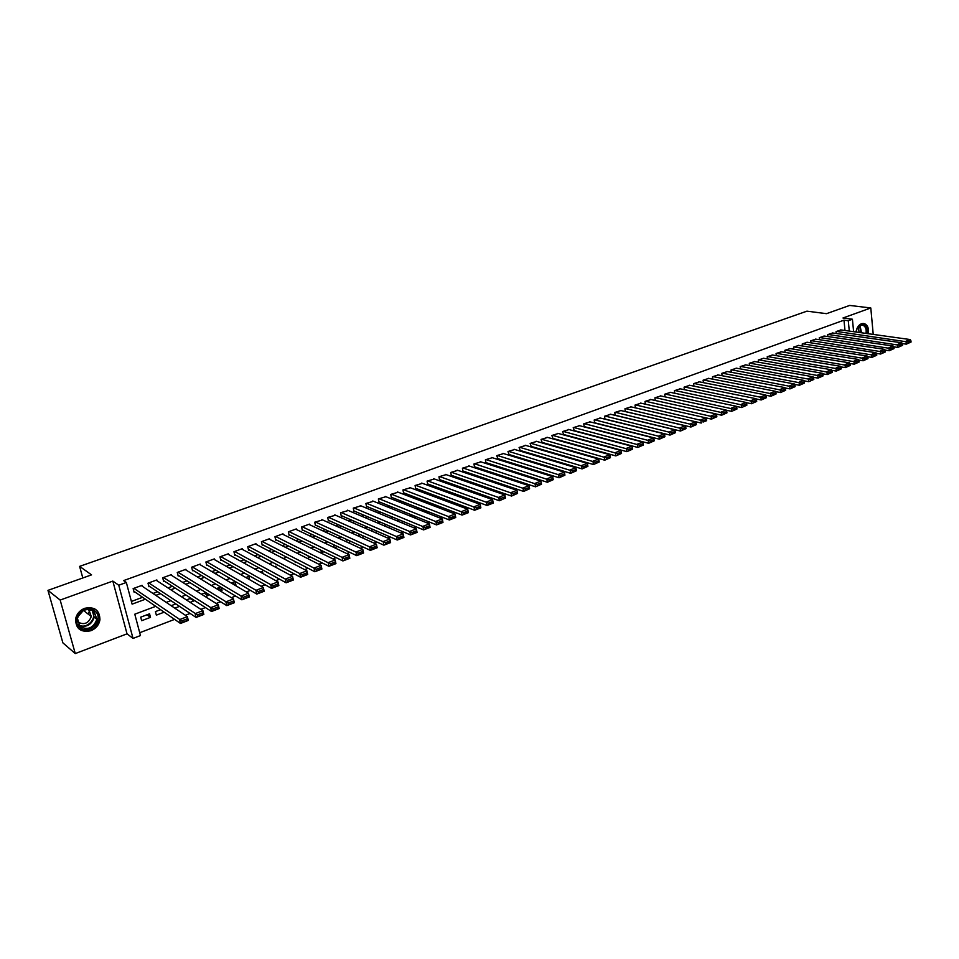 <?xml version="1.0" encoding="UTF-8"?>
<svg xmlns="http://www.w3.org/2000/svg" width="959" height="959" viewBox="0 0 959 959"><rect width="100%" height="100%" fill="white"/><g stroke="black" fill="none" stroke-linecap="round" stroke-linejoin="round"><path stroke-width="1.44" d="M90.913 630.734C95.936 628.601 98.945 624.98 99.952 619.862C99.736 610.236 94.641 606.388 84.692 608.294C79.825 610.284 76.816 613.748 75.629 618.687C75.581 628.708 80.676 632.724 90.913 630.734M868.339 333.732C869.046 328.733 867.823 325.401 864.67 323.71L861.458 323.71C858.521 325.029 856.711 327.798 856.015 332.018M155.718 606.34L134.787 614.192L140.47 635.565L133.025 638.418L118.76 585.218L126.336 582.473L132.114 604.146L145.408 599.219M127.032 633.839L112.826 581.082L60.165 600.058L47.95 590.36L62.886 642.866L75.27 653.57L127.032 633.839L133.025 638.418M139.714 632.724L174.598 619.382M185.339 615.27L190.11 613.448M200.851 609.337L205.454 607.574M216.183 603.475L220.618 601.773M231.335 597.673L235.614 596.042M246.331 591.943L250.443 590.372M261.148 586.273L265.116 584.762M275.808 580.674L279.62 579.212M290.301 575.124L293.957 573.722M304.638 569.646L308.151 568.291M318.82 564.216L322.188 562.933M332.845 558.857L336.082 557.623M346.726 553.547L349.819 552.36M360.452 548.296L363.401 547.169M374.034 543.094L376.851 542.015M387.472 537.963L390.157 536.932M400.766 532.88L403.331 531.897M413.916 527.846L416.362 526.911M426.935 522.859L429.26 521.984M439.821 517.932L442.015 517.093M452.576 513.065L454.65 512.262M465.187 508.234L467.153 507.479M477.678 503.451L479.536 502.744M490.049 498.728L491.787 498.069M502.276 494.053L503.907 493.429M514.396 489.414L515.918 488.826M526.395 484.822L527.81 484.283M538.263 480.291L539.581 479.788M550.022 475.784L551.233 475.328M561.662 471.337L562.777 470.917M573.182 466.925L574.201 466.542M584.594 462.562L585.517 462.214M595.899 458.246L596.726 457.923M607.083 453.967L607.826 453.679M618.171 449.723L618.819 449.471M60.165 600.058L75.27 653.57M873.229 334.415L870.796 307.971L842.973 317.992L852.419 319.227L853.618 331.694M47.95 590.36L91.549 574.861L79.609 566.373L806.939 311.16L826.502 313.677L849.686 305.43L870.796 307.971M142.316 586.273L142.076 585.326L133.133 588.598L134.092 592.183L134.835 591.919M157.072 580.83L156.844 579.931L147.998 583.168L148.933 586.74L149.676 586.464M171.673 575.448L171.457 574.585L162.706 577.786L163.617 581.346L164.349 581.082M186.118 570.125L185.914 569.298L177.259 572.463L178.158 576.011L178.877 575.748M200.419 564.863L200.215 564.072L191.656 567.201L192.531 570.737L193.25 570.473M214.564 559.66L214.372 558.893L205.897 561.986L206.772 565.51L207.48 565.247M228.566 554.506L228.386 553.775L219.995 556.831L220.846 560.344L221.553 560.08M242.411 549.411L242.243 548.704L233.948 551.737L234.787 555.225L235.482 554.973M256.125 544.376L255.969 543.681L247.758 546.69L248.573 550.166L249.256 549.915M269.707 539.378L269.551 538.718L261.411 541.691L262.227 545.156L262.898 544.904M283.133 534.451L282.989 533.803L274.945 536.74L275.736 540.193L276.408 539.941M296.439 529.56L296.295 528.936L288.323 531.849L289.103 535.278L289.774 535.038M309.601 524.729L309.469 524.117L301.582 527.006L302.349 530.423L303.008 530.183M322.632 519.934L314.696 522.211L315.451 525.616L316.098 525.376M335.542 515.199L327.69 517.452L328.422 520.845L329.069 520.617M348.309 510.512L340.541 512.753L341.272 516.134L341.907 515.906M360.968 505.873L353.272 508.102L353.991 511.471L354.614 511.231M373.495 501.269L365.882 503.487L366.578 506.843L367.201 506.616M385.89 496.726L378.361 498.932L379.045 502.264L379.668 502.036M398.177 492.219L390.721 494.412L391.392 497.733L392.003 497.505M410.332 487.759L402.96 489.929L403.619 493.25L404.23 493.022M422.38 483.336L415.079 485.506L415.726 488.802L416.326 488.587M434.319 478.961L427.079 481.118L427.714 484.403L428.313 484.187M446.127 474.621L438.97 476.767L439.594 480.039L440.181 479.824M457.839 470.33L450.742 472.463L451.353 475.724L451.941 475.508M469.43 466.086L462.406 468.196L463.005 471.444L463.581 471.229M480.915 461.878L473.962 463.976L474.549 467.213L475.125 466.997M492.291 457.707L485.398 459.793L485.985 463.017L486.549 462.801M503.559 453.571L496.738 455.645L497.877 458.654M514.719 449.483L507.97 451.533L509.085 454.53M525.784 445.42L519.095 447.469L520.198 450.454M536.752 441.404L530.123 443.43L531.202 446.414M547.613 437.424L541.044 439.438L542.111 442.411M558.366 433.48L551.869 435.482L552.923 438.443M569.035 429.572L562.585 431.562L563.628 434.511M579.608 425.7L573.218 427.678L574.249 430.615M590.073 421.864L583.755 423.83L584.235 426.899M600.454 418.064L594.184 420.006L594.652 423.027M610.739 414.3L604.53 416.23L604.985 419.191M620.941 410.56L614.779 412.478L615.21 415.379M631.034 406.856L624.944 408.762L625.364 411.603M641.056 403.188L635.014 405.082L635.421 407.875M650.981 399.555L644.999 401.425L645.383 404.171M660.823 395.947L654.889 397.817L655.273 400.502M670.581 392.375L664.695 394.221L665.066 396.87M680.255 388.839L674.417 390.673L674.776 393.262M689.845 385.326L684.067 387.148L684.402 389.69M699.351 381.838L693.621 383.648L693.944 386.153M708.773 378.385L703.091 380.184L703.415 382.641M718.123 374.969L712.489 376.755L712.801 379.165M727.39 371.577L721.803 373.339L722.103 375.724M736.572 368.208L731.034 369.97L731.321 372.308M745.682 364.876L740.192 366.614L740.48 368.915M754.721 361.567L749.279 363.293L749.542 365.559M763.676 358.282L758.281 360.009L758.545 362.226M772.558 355.034L767.212 356.736L767.464 358.93M781.381 351.809L776.071 353.499L776.311 355.657M790.12 348.608L784.858 350.287L785.085 352.409M798.787 345.432L793.561 347.098L793.8 349.184M807.382 342.291L802.204 343.945L802.431 345.995M815.905 339.162L810.775 340.805L810.99 342.831M824.368 336.07L819.274 337.7L819.489 339.69M832.76 333.001L827.713 334.619L827.905 336.585M609.828 440.301L614.707 441.691M603.798 445.815L604.446 445.575M592.794 449.987L593.525 449.711M581.669 454.194L582.497 453.883M570.449 458.438L571.36 458.09M559.109 462.729L560.128 462.346M547.673 467.057L548.776 466.637M536.117 471.432L537.316 470.977M524.441 475.844L525.748 475.352M512.825 479.368L512.969 480.195L514.072 479.776M435.29 506.1L439.426 508.018M423.494 510.548L428.038 512.334L426.779 512.801M411.579 515.043L416.086 516.853L414 517.644M401.102 522.523L403.523 521.612M388.059 527.462L390.601 526.491M374.885 532.449L377.546 531.43M361.567 537.484L364.36 536.429M348.105 542.578L351.042 541.463M334.511 547.721L337.568 546.558M320.869 550.202L321.421 552.672L323.962 551.713M308.031 555.824L308.426 557.587L310.213 556.915M295.06 561.53L295.3 562.561L296.307 562.178M232.03 582.724L235.926 585.026L235.111 585.326M218.22 587.939L222.056 590.264L220.282 590.948M204.255 593.201L208.043 595.575L205.286 596.618M190.146 598.512L193.886 600.933L190.122 602.36M174.79 608.162L179.513 606.376M160.549 609.672L155.43 611.602L156.353 615.139L164.169 612.178M599.435 444.221L598.8 444.461M588.538 448.332L587.807 448.608M566.661 456.724L566.769 457.371M556.088 461.147L556.208 461.866M545.407 465.618L545.551 466.41M534.643 470.138L534.798 471.025M523.782 474.729L523.95 475.688M496.894 483.504L496.007 483.216M485.698 488.311L485.494 487.172L484.019 487.735M473.626 491.643L471.912 492.291M474.154 491.835L474.405 493.178M461.507 496.211L459.685 496.906M462.741 496.666L463.017 498.117M449.268 500.826L447.326 501.569M451.221 501.557L451.521 503.127M436.908 505.489L434.847 506.268M439.606 506.52L439.857 507.85M424.417 510.2L422.236 511.015M427.882 511.555L428.038 512.334M411.795 514.959L409.505 515.822M399.052 519.766L396.642 520.677M386.177 524.621L383.852 525.664M373.159 529.524L371.433 530.171L371.613 531.01M360.021 534.475L358.93 534.882L359.265 536.441M346.738 539.485L346.81 541.967M333.612 544.688L334.235 547.589M289.354 561.674L288.731 561.351M276.228 567.572L275.904 566.182L274.586 566.685M262.982 573.566L262.442 571.264L260.285 572.079M249.628 579.692L248.837 576.395L245.828 577.522M235.926 585.026L235.099 581.574L231.215 583.036M220.654 587.016L216.446 588.598M221.373 587.447L222.056 590.264M205.885 592.59L201.51 594.232M207.564 593.633L208.043 595.575M190.937 598.224L186.406 599.926M193.634 599.962L193.886 600.933M175.833 603.918L171.122 605.692M149.556 613.82L140.709 617.152L141.644 620.701L150.491 617.356L149.556 613.82M844.987 330.495L843.98 320.162L123.603 580.603L126.336 582.473M131.395 601.449L142.615 597.289M152.984 593.453L157.588 591.751M167.957 587.915L172.404 586.273M182.761 582.437L187.053 580.842M197.422 577.006L201.558 575.484M211.915 571.648L215.895 570.173M226.252 566.337L230.088 564.923M240.445 561.087L244.125 559.72M254.483 555.896L258.031 554.578M268.376 550.754L271.781 549.495M282.126 545.659L285.386 544.46M295.732 540.624L298.86 539.473M309.194 535.649L312.19 534.535M322.524 530.711L325.389 529.656M335.71 525.832L338.455 524.813M348.764 521.001L351.39 520.03M361.699 516.218L364.192 515.295M374.489 511.483L376.863 510.608M387.16 506.796L389.414 505.956M399.699 502.156L401.833 501.365M412.118 497.553L414.144 496.81M424.405 493.01L426.323 492.303M436.585 488.503L438.395 487.831M448.644 484.043L450.334 483.42M460.584 479.62L462.166 479.032M472.403 475.244L473.89 474.693M484.115 470.917L485.494 470.401M495.707 466.625L496.99 466.146M507.191 462.37L508.378 461.938M518.567 458.162L519.658 457.755M529.847 453.991L530.842 453.619M541.008 449.855L541.907 449.531M552.072 445.767L552.875 445.467M563.029 441.715L563.748 441.44M573.878 437.7L574.513 437.46M841.079 329.944L836.068 331.562L836.272 333.492M79.609 566.373L82.81 577.965M112.826 581.082L118.76 585.218M843.98 320.162L848.283 320.726L852.419 319.227M592.746 442.411L592.111 442.65M581.885 446.474L581.154 446.75M570.917 450.598L570.102 450.898M559.852 454.746L558.941 455.093M548.68 458.941L547.673 459.313M537.4 463.173L536.297 463.581M526.011 467.441L524.813 467.896M514.504 471.756L513.209 472.248M502.9 476.108L501.497 476.635M491.176 480.507L489.665 481.07M479.332 484.954L477.726 485.554M467.369 489.438L465.654 490.073M455.297 493.969L453.475 494.652M443.106 498.536L441.176 499.267M430.783 503.163L428.745 503.931M418.352 507.826L416.182 508.642M405.777 512.538L403.499 513.401M393.082 517.297L390.685 518.208M380.267 522.116L377.738 523.063M367.309 526.971L364.66 527.965M354.219 531.885L351.45 532.916M340.996 536.836L338.095 537.927M327.63 541.859L324.598 542.998M314.132 546.918L310.968 548.104M300.491 552.036L297.182 553.271M286.705 557.203L283.253 558.498M272.776 562.43L269.179 563.784M258.69 567.716L254.95 569.119M244.449 573.062L240.565 574.513M230.064 578.457L226.024 579.967M215.523 583.911L211.328 585.481M200.815 589.425L196.463 591.056M185.95 595L181.431 596.69M170.918 600.634L166.243 602.396M849.29 331.083L848.283 320.726M155.802 595.359L160.429 593.645M170.822 589.785L175.281 588.131M185.686 584.271L189.99 582.676M200.383 578.816L204.531 577.27M214.912 573.422L218.916 571.936M229.297 568.076L233.145 566.649M243.538 562.801L247.23 561.423M257.611 557.575L261.172 556.256M271.541 552.408L274.957 551.137M285.326 547.289L288.611 546.067M298.98 542.219L302.121 541.056M312.478 537.208L315.487 536.093M325.844 532.257L328.721 531.178M339.066 527.342L341.812 526.323M352.157 522.487L354.782 521.516M365.115 517.68L367.621 516.745M377.942 512.909L380.327 512.034M390.637 508.198L392.902 507.359M403.212 503.535L405.357 502.744M415.667 498.92L417.692 498.165M427.99 494.341L429.908 493.633M440.193 489.809L441.991 489.138M452.276 485.326L453.967 484.703M464.24 480.891L465.834 480.291M476.084 476.491L477.57 475.94M487.819 472.14L489.21 471.624M499.447 467.824L500.73 467.345M510.955 463.545L512.142 463.113M522.355 459.313L523.446 458.917M533.648 455.129L534.643 454.758M544.832 450.982L545.743 450.634M555.92 446.858L556.735 446.558M566.889 442.794L567.62 442.519M577.774 438.754L578.409 438.515M146.919 614.815L150.491 617.356M840.647 329.884L910.271 339.558L906.051 341.176L906.303 344.149L911.05 342.051L910.954 340.865L907.993 342.003L908.101 343.19M902.203 343.562L906.303 344.149L911.05 342.051M836.488 331.406L907.993 342.003M910.954 340.865L910.271 339.558M856.171 332.042C856.759 328.362 858.329 325.952 860.882 324.789C865.366 324.274 867.344 327.187 866.828 333.528M866.013 333.408C866.612 329.381 865.641 326.671 863.1 325.293L860.511 325.293L856.986 328.961M858.209 326.995L859.168 332.461M867.619 333.636C868.315 328.673 867.104 325.353 863.975 323.674L862.956 323.411M94.977 611.063C104.891 618.999 89.103 636.057 79.777 627.402C69.695 619.442 85.783 602.264 94.977 611.063M80.088 626.587C87.904 630.447 93.491 628.013 96.871 619.31L94.162 611.47C86.574 607.55 80.988 609.852 77.391 618.375L80.088 626.587M83.205 610.655L77.787 616.889M87.653 609.373L89.139 610.344L91.273 616.517C88.612 623.326 84.224 625.208 78.123 622.175L77.295 621.312M78.65 628.613C88.372 633.396 95.313 630.363 99.46 619.538C99.952 615.618 98.837 612.393 96.104 609.864L94.45 608.689M88.42 614.299L89.163 611.566M832.316 332.929L901.82 342.807L897.564 344.437L897.816 347.422L902.587 345.312L902.479 344.113L899.506 345.264L899.602 346.451M893.656 346.81L897.816 347.422L902.587 345.312M828.132 334.463L899.506 345.264M902.479 344.113L901.82 342.807M823.925 335.998L893.285 346.067L888.993 347.721L889.257 350.718L894.052 348.596L893.944 347.398L890.935 348.549L891.043 349.747M885.025 350.083L889.257 350.718L894.052 348.596M819.705 337.544L890.935 348.549M893.944 347.398L893.285 346.067M815.462 339.102L884.678 349.364L880.35 351.03L880.626 354.039L885.445 351.905L885.337 350.706L882.304 351.869L882.412 353.068M876.334 353.38L880.626 354.039L885.445 351.905M811.206 340.649L882.304 351.869M885.337 350.706L884.678 349.364M806.927 342.219L875.999 352.696L871.635 354.374L871.911 357.383L876.754 355.25L876.646 354.039L873.589 355.214L873.697 356.424M867.559 356.712L871.911 357.383L876.754 355.25M802.635 343.79L873.589 355.214M876.646 354.039L875.999 352.696M798.332 345.36L867.248 356.053L862.836 357.743L863.124 360.764L868.003 358.618L867.883 357.407L864.802 358.582L864.922 359.793M858.713 360.069L863.124 360.764L868.003 358.618M794.004 346.942L864.802 358.582M867.883 357.407L867.248 356.053M789.653 348.537L858.413 359.433L853.966 361.135L854.265 364.18L859.168 362.011L859.048 360.8L855.943 361.987L856.063 363.209M849.782 363.449L854.265 364.18L859.168 362.011M785.289 350.131L855.943 361.987M859.048 360.8L858.413 359.433M780.914 351.725L849.506 362.85L845.023 364.564L845.323 367.621L850.261 365.439L850.142 364.216L847.001 365.427L847.121 366.65M840.779 366.865L845.323 367.621L850.261 365.439M776.514 353.344L847.001 365.427M850.142 364.216L849.506 362.85M772.091 354.95L840.528 366.29L835.996 368.028L836.308 371.085L841.271 368.891L841.151 367.669L837.986 368.891L838.106 370.114M831.705 370.306L836.308 371.085L841.271 368.891M767.656 356.58L837.986 368.891M841.151 367.669L840.528 366.29M763.208 358.21L831.453 369.766L826.898 371.517L827.209 374.585L832.208 372.38L832.076 371.157L828.888 372.38L829.008 373.614M822.534 373.782L827.209 374.585L832.208 372.38M758.737 359.841L828.888 372.38M832.076 371.157L831.453 369.766M754.242 361.483L822.319 373.267L817.715 375.029L818.039 378.122L823.05 375.904L822.93 374.669L819.705 375.904L819.837 377.139M813.292 377.283L818.039 378.122L823.05 375.904M749.734 363.137L819.705 375.904M822.93 374.669L822.319 373.267M745.203 364.792L813.088 376.803L808.449 378.589L808.785 381.682L813.831 379.452L813.7 378.218L810.451 379.464L810.583 380.699M803.966 380.807L808.785 381.682L813.831 379.452M740.648 366.446L810.451 379.464M813.7 378.218L813.088 376.803M736.08 368.124L803.786 380.375L799.099 382.161L799.434 385.278L804.517 383.037L804.385 381.79L801.101 383.049L801.245 384.295M794.555 384.367L799.434 385.278L804.517 383.037M731.501 369.802L801.101 383.049M804.385 381.79L803.786 380.375M726.886 371.481L794.4 383.972L789.665 385.782L790.012 388.898L795.119 386.645L794.987 385.398L791.678 386.669L791.81 387.916M785.073 387.963L790.012 388.898L795.119 386.645M722.271 373.171L791.678 386.669M794.987 385.398L794.4 383.972M717.62 374.873L784.918 387.604L780.158 389.426L780.506 392.555L785.649 390.289L785.505 389.042L782.172 390.325L782.304 391.572M775.495 391.584L780.506 392.555L785.649 390.289M712.957 376.575L782.172 390.325M785.505 389.042L784.918 387.604M708.269 378.29L775.363 391.26L770.556 393.106L770.916 396.247L776.083 393.969L775.939 392.711L772.57 394.005L772.714 395.264M765.833 395.24L770.916 396.247L776.083 393.969M703.57 380.016L772.57 394.005M775.939 392.711L775.363 391.26M698.835 381.742L765.714 394.964L760.859 396.822L761.23 399.975L766.433 397.685L766.289 396.415L762.885 397.721L763.04 398.992M756.076 398.932L761.23 399.975L766.433 397.685M694.088 383.48L762.885 397.721M766.289 396.415L765.714 394.964M689.329 385.218L755.98 398.692L751.089 400.574L751.46 403.739L756.699 401.425L756.543 400.167L753.115 401.473L753.271 402.744M746.234 402.648L751.46 403.739L756.699 401.425M684.546 386.968L753.115 401.473M756.543 400.167L755.98 398.692M679.739 388.731L746.162 402.456L741.223 404.35L741.607 407.527L746.869 405.201L746.713 403.931L743.249 405.261L743.405 406.532M736.308 406.412L741.607 407.527L746.869 405.201M674.908 390.493L743.249 405.261M746.713 403.931L746.162 402.456M670.053 392.267L736.248 406.256L731.261 408.162L731.657 411.351L736.956 409.025L736.8 407.743L733.299 409.085L733.455 410.368M726.287 410.2L731.657 411.351L736.956 409.025M665.186 394.041L733.299 409.085M736.8 407.743L736.248 406.256M660.295 395.839L726.251 410.092L721.216 412.022L721.612 415.223L726.946 412.873L726.79 411.591L723.254 412.945L723.422 414.228M716.169 414.012L721.612 415.223L726.946 412.873M655.381 397.637L723.254 412.945M726.79 411.591L726.251 410.092M650.442 399.435L716.157 413.952L711.063 415.906L711.482 419.119L716.841 416.757L716.685 415.475L713.124 416.841L713.292 418.124M640.516 403.068L711.482 419.119L716.841 416.757M645.491 401.246L713.124 416.841M716.685 415.475L716.157 413.952M635.409 407.839L701.257 423.051L700.825 419.826L705.956 417.86L706.483 419.383L702.887 420.773L703.055 422.056L706.651 420.677L706.483 419.383M635.517 404.902L702.887 420.773M706.651 420.677L703.055 422.056M630.495 406.736L695.671 421.804L690.492 423.794L690.936 427.031L696.354 424.633L696.186 423.339L692.566 424.729L692.734 426.024M625.352 411.519L690.936 427.031L696.354 424.633M625.448 408.582L692.566 424.729M696.186 423.339L695.671 421.804M620.377 410.428L685.289 425.784L680.063 427.786L680.506 431.035L685.973 428.625L685.793 427.33L682.137 428.733L682.317 430.04M615.199 415.247L680.506 431.035L685.973 428.625M615.294 412.286L682.137 428.733M685.793 427.33L685.289 425.784M610.176 414.156L674.812 429.8L669.538 431.826L669.993 435.086L675.484 432.665L675.304 431.358L671.612 432.773L671.791 434.079M604.949 418.999L669.993 435.086L675.484 432.665M605.045 416.038L671.612 432.773M675.304 431.358L674.812 429.8M599.89 417.92L664.239 433.852L658.905 435.901L659.372 439.174L664.899 436.741L664.719 435.422L660.991 436.86L661.171 438.167M594.616 422.787L659.372 439.174L664.899 436.741M594.7 419.814L660.991 436.86M664.719 435.422L664.239 433.852M589.497 421.72L653.559 437.951L648.176 440.013L648.656 443.298L654.218 440.84L654.026 439.534L650.262 440.972L650.454 442.291M584.187 426.599L648.656 443.298L654.218 440.84M584.271 423.638L650.262 440.972M654.026 439.534L653.559 437.951M579.02 425.556L642.77 442.075L637.339 444.161L637.831 447.457L643.429 445L643.237 443.681L639.437 445.132L639.629 446.462M573.662 430.459L637.831 447.457L643.429 445M573.746 427.486L639.437 445.132M643.237 443.681L642.77 442.075M568.447 429.416L631.885 446.247L626.407 448.356L626.898 451.665L632.544 449.184L632.341 447.865L628.505 449.339L628.696 450.658M563.041 434.343L626.898 451.665L632.544 449.184M563.125 431.37L628.505 449.339M632.341 447.865L631.885 446.247M557.778 433.324L620.905 450.466L615.366 452.588L615.87 455.909L621.54 453.415L621.348 452.085L617.464 453.571L617.668 454.902M552.324 438.275L615.87 455.909L621.54 453.415M552.408 435.29L617.464 453.571M621.348 452.085L620.905 450.466M547.014 437.256L609.804 454.722L604.218 456.856L604.721 460.2L610.439 457.683L610.236 456.352L606.316 457.851L606.532 459.193M541.511 442.231L604.721 460.2L610.439 457.683M541.583 439.246L606.316 457.851M610.236 456.352L609.804 454.722M536.141 441.236L598.596 459.013L592.95 461.171L593.477 464.528L599.231 461.998L599.015 460.656L595.071 462.178L595.275 463.521M530.591 446.235L593.477 464.528L599.231 461.998M530.675 443.238L595.071 462.178M599.015 460.656L598.596 459.013M525.172 445.24L587.28 463.353L581.586 465.535L582.113 468.903L587.903 466.35L587.687 465.007L583.707 466.542L583.911 467.884M519.574 450.274L582.113 468.903L587.903 466.35M519.646 447.266L583.707 466.542M587.687 465.007L587.28 463.353M514.096 449.291L575.856 467.728L570.102 469.934L570.641 473.314L576.467 470.749L576.251 469.395L572.223 470.953L572.439 472.296M508.462 454.338L570.641 473.314L576.467 470.749M508.534 451.329L572.223 470.953M576.251 469.395L575.856 467.728M502.924 453.379L564.312 472.152L558.498 474.381L559.061 477.774L564.923 475.196L564.707 473.842L560.631 475.4L560.859 476.755M497.242 458.45L559.061 477.774L564.923 475.196M497.301 455.441L560.631 475.4M564.707 473.842L564.312 472.152M491.655 457.503L552.66 476.623L546.786 478.865L547.361 482.269L553.259 479.68L553.031 478.313L548.932 479.896L549.147 481.262M485.901 462.598L547.361 482.269L553.259 479.68M485.973 459.577L548.932 479.896M553.031 478.313L552.66 476.623M480.267 461.663L540.888 481.13L534.954 483.396L535.542 486.824L541.487 484.211L541.248 482.845L537.1 484.439L537.328 485.805M474.465 466.781L535.542 486.824L541.487 484.211M474.537 463.76L537.1 484.439M541.248 482.845L540.888 481.13M468.771 465.87L528.996 485.686L523.003 487.975L523.602 491.416L529.584 488.79L529.356 487.412L525.16 489.018L525.4 490.397M462.921 471.013L523.602 491.416L529.584 488.79M462.981 467.98L525.16 489.018M529.356 487.412L528.996 485.686M457.167 470.114L516.985 490.289L510.943 492.602L511.543 496.055L517.572 493.406L517.333 492.027L513.089 493.657L513.329 495.036M451.269 475.28L511.543 496.055L517.572 493.406M451.329 472.248L513.089 493.657M517.333 492.027L516.985 490.289M445.456 474.393L504.854 494.94L498.74 497.277L499.363 500.742L505.429 498.081L505.189 496.69L500.91 498.332L501.149 499.723M439.51 479.584L499.363 500.742L505.429 498.081M439.558 476.551L500.91 498.332M505.189 496.69L504.854 494.94M433.636 478.721L492.602 499.639L493.226 503.103L487.052 505.477L486.429 502.001L492.602 499.639L492.914 501.401L488.599 503.067L488.85 504.458L493.166 502.792L492.914 501.401M427.63 483.935L487.052 505.477L488.85 504.458M427.678 480.891L488.599 503.067M421.696 483.084L480.219 504.374L480.855 507.862L474.621 510.26L473.986 506.772L480.219 504.374L480.519 506.16L476.155 507.838L476.407 509.241L480.783 507.563L480.519 506.16M415.631 488.323L474.621 510.26L476.407 509.241M415.679 485.278L476.155 507.838M409.637 487.496L467.716 509.169L468.364 512.669L462.07 515.091L461.411 511.591L467.716 509.169L468.004 510.979L463.593 512.669L463.844 514.072L468.256 512.37L468.004 510.979M403.523 492.758L462.07 515.091L463.844 514.072M403.559 489.713L463.593 512.669M397.458 491.943L455.069 514.012L455.741 517.524L449.375 519.982L448.704 516.457L455.069 514.012L455.345 515.834L450.886 517.548L451.162 518.951L455.609 517.237L455.345 515.834M391.284 497.23L449.375 519.982L451.162 518.951M391.332 494.185L450.886 517.548M385.17 496.438L442.303 518.915L442.974 522.439L436.549 524.909L435.865 521.372L442.303 518.915L442.567 520.737L438.059 522.475L438.335 523.89L442.83 522.152L442.567 520.737M378.937 501.749L436.549 524.909L438.335 523.89M378.985 498.704L438.059 522.475M372.763 500.982L429.404 523.854L430.088 527.402L423.59 529.895L422.895 526.347L429.404 523.854L429.644 525.7L425.089 527.45L425.376 528.877L429.92 527.126L429.644 525.7M366.47 506.316L423.59 529.895L425.376 528.877M366.506 503.259L425.089 527.45M360.224 505.561L416.362 528.853L417.069 532.413L410.5 534.93L409.793 531.37L416.362 528.853L416.59 530.723L411.986 532.485L412.274 533.911L416.877 532.137L416.59 530.723M353.871 510.919L410.5 534.93L412.274 533.911M353.907 507.874L411.986 532.485M347.566 510.188L403.188 533.899L403.907 537.472L397.266 540.025L396.546 536.453L403.188 533.899L403.403 535.781L398.752 537.567L399.04 539.006L403.691 537.208L403.403 535.781M341.152 515.57L397.266 540.025L399.04 539.006M341.188 512.526L398.752 537.567M334.775 514.863L389.869 539.006L390.601 542.59L383.888 545.168L383.156 541.583L389.869 539.006L390.061 540.9L385.362 542.71L385.662 544.149L390.361 542.338L390.061 540.9M328.302 520.269L383.888 545.168L385.662 544.149M328.338 517.225L385.362 542.71M321.852 519.586L376.407 544.173L377.151 547.769L370.378 550.37L369.623 546.762L376.407 544.173L376.587 546.079L371.84 547.901L372.14 549.351L376.887 547.517L376.587 546.079M315.319 525.017L370.378 550.37L372.14 549.351M315.355 521.972L371.84 547.901M308.81 524.357L362.802 549.387L363.569 552.995L356.712 555.633L355.945 552.012L362.802 549.387L362.97 551.305L358.163 553.151L358.474 554.602L363.281 552.756L362.97 551.305M302.205 529.8L356.712 555.633L358.474 554.602M302.241 526.767L358.163 553.151M295.636 529.176L349.052 554.65L349.831 558.282L342.902 560.943L342.111 557.311L349.052 554.65L349.196 556.604L344.353 558.462L344.665 559.912L349.508 558.054L349.196 556.604M288.959 534.643L342.902 560.943L344.665 559.912M288.995 531.61L344.353 558.462M282.318 534.043L335.147 559.984L335.938 563.628L328.937 566.313L328.134 562.669L335.147 559.984L335.278 561.938L330.376 563.832L330.699 565.295L335.602 563.401L335.278 561.938M275.581 539.533L328.937 566.313L330.699 565.295M275.617 536.501L330.376 563.832M268.868 538.958L321.097 565.366L321.9 569.023L314.828 571.744L314.013 568.076L321.097 565.366L321.217 567.344L316.254 569.25L316.578 570.725L321.541 568.807L321.217 567.344M262.071 544.472L314.828 571.744L316.578 570.725M262.095 541.439L316.254 569.25M255.286 543.933L306.892 570.809L307.707 574.489L300.563 577.234L299.723 573.554L306.892 570.809L306.988 572.811L301.977 574.741L302.301 576.215L307.324 574.285L306.988 572.811M248.405 549.459L300.563 577.234L302.301 576.215M248.441 546.438L301.977 574.741M241.56 548.956L292.519 576.311L293.37 580.003L286.13 582.796L285.279 579.092L292.519 576.311L292.603 578.337L287.532 580.279L287.868 581.765L292.939 579.811L292.603 578.337M234.607 554.494L286.13 582.796L287.868 581.765M234.643 551.485L287.532 580.279M227.691 554.026L278.002 581.885L278.853 585.589L271.541 588.406L270.678 584.69L278.002 581.885L278.062 583.923L272.931 585.889L273.279 587.376L278.41 585.398L278.062 583.923M220.666 559.577L271.541 588.406L273.279 587.376M220.702 556.58L272.931 585.889M213.665 559.145L263.317 587.507L264.193 591.235L256.796 594.077L255.909 590.348L263.317 587.507L263.353 589.569L258.175 591.559L258.522 593.046L263.713 591.056L263.353 589.569M206.569 564.719L256.796 594.077L258.522 593.046M206.605 561.734L258.175 591.559M199.508 564.324L248.465 593.201L249.352 596.942L241.872 599.819L240.973 596.078L248.465 593.201L248.489 595.275L243.238 597.289L243.598 598.788L248.849 596.774L248.489 595.275M192.327 569.91L241.872 599.819L243.598 598.788M192.363 566.937L243.238 597.289M185.195 569.562L233.445 598.955L234.356 602.72L226.792 605.62L225.868 601.856L233.445 598.955L233.445 601.053L228.146 603.091L228.518 604.59L233.816 602.552L233.445 601.053M177.942 575.16L226.792 605.62L228.518 604.59M177.978 572.199L228.146 603.091M170.726 574.849L218.256 604.781L219.179 608.557L211.531 611.494L210.596 607.718L218.256 604.781L218.232 606.891L212.874 608.953L213.246 610.463L218.616 608.402L218.232 606.891M163.39 580.459L211.531 611.494L213.246 610.463M163.438 577.522L212.874 608.953M156.101 580.195L202.888 610.667L203.835 614.455L196.104 617.44L195.145 613.64L202.888 610.667L202.852 612.801L197.434 614.887L197.806 616.409L203.236 614.323L202.852 612.801M148.693 585.817L196.104 617.44L197.806 616.409M148.741 582.892L197.434 614.887M203.835 614.455L203.236 614.323M141.333 585.601L187.353 616.625L188.312 620.425L180.484 623.446L179.513 619.634L187.353 616.625L187.293 618.771L181.802 620.881L182.198 622.415L187.676 620.305L187.293 618.771M133.828 591.223L180.484 623.446L182.198 622.415M133.876 588.323L181.802 620.881M188.312 620.425L187.676 620.305M859.947 325.545L861.578 332.797M861.002 332.713L859.528 325.796M92.304 610.248L94.162 617.212C91.561 624.92 86.526 627.689 79.058 625.52M78.53 624.777C87.029 630.435 98.849 616.745 91.441 609.888M861.434 325.077L863.1 325.293M91.273 616.517L83.541 610.487M92.148 610.176L94.162 617.212L96.871 619.31"/></g></svg>
